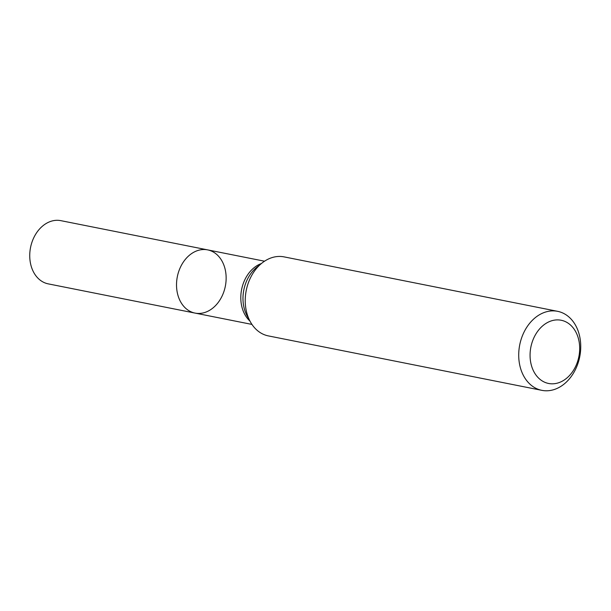 <?xml version="1.0" encoding="UTF-8"?>
<svg xmlns="http://www.w3.org/2000/svg" width="611" height="611" viewBox="0 0 611 611"><rect width="100%" height="100%" fill="white"/><g stroke="black" fill="none" stroke-linecap="round" stroke-linejoin="round"><path stroke-width="0.92" d="M557.591 311.32L284.107 256.887A40.288 30.588 101.3 0 0 281.136 256.49A40.288 30.588 101.3 0 0 261.844 263.173A40.288 30.588 101.3 0 0 250.22 321.569A40.288 30.588 101.3 0 0 268.374 335.905L541.858 390.345A40.288 30.588 -78.7 0 1 519.381 346.796A40.288 30.588 -78.7 0 1 554.628 310.93A40.288 30.588 -78.7 0 1 557.591 311.32A40.288 30.588 -78.7 0 1 579.724 356.801A40.288 30.588 -78.7 0 1 541.858 390.345M558.79 319.935A32.23 24.471 -78.7 0 1 574.126 369.265A32.23 24.471 -78.7 0 1 531.692 366.371A32.23 24.471 -78.7 0 1 558.79 319.935M195.039 313.092A32.23 24.471 -78.7 0 1 177.053 278.257A32.23 24.471 -78.7 0 1 205.25 249.563A32.23 24.471 -78.7 0 1 207.625 249.876A32.23 24.471 -78.7 0 1 225.612 284.711A32.23 24.471 -78.7 0 1 197.414 313.405A32.23 24.471 -78.7 0 1 195.039 313.092A32.23 24.471 -78.7 0 1 177.335 276.707A32.23 24.471 -78.7 0 1 207.625 249.876L60.84 220.655A32.23 24.471 -78.7 0 0 30.55 247.486A32.23 24.471 -78.7 0 0 48.254 283.871L251.953 324.418M249.945 321.073A32.23 24.471 -78.7 0 1 241.612 289.499A32.23 24.471 -78.7 0 1 261.401 263.532M250.22 321.569L247.142 315.902A33.574 25.494 -78.7 0 1 256.826 267.228L261.844 263.173M264.532 261.202L207.625 249.876"/></g></svg>
